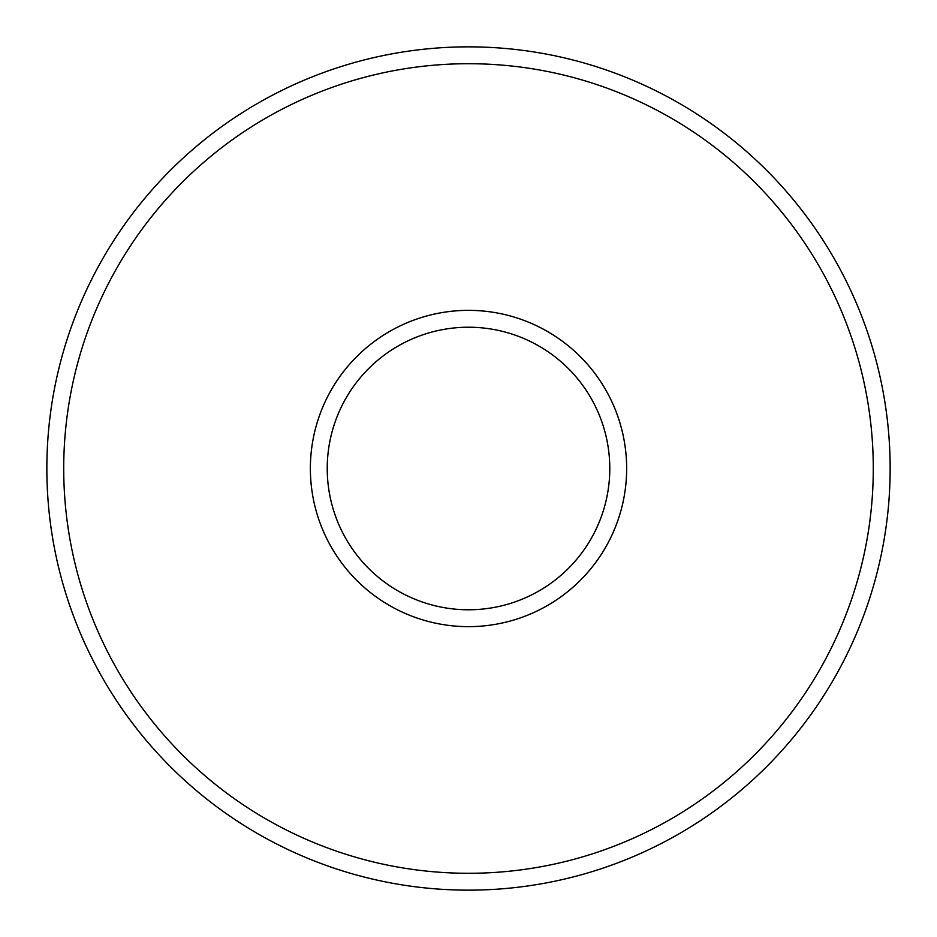 <?xml version="1.0" encoding="UTF-8"?>
<svg xmlns="http://www.w3.org/2000/svg" width="937" height="937" viewBox="0 0 937 937"><rect width="100%" height="100%" fill="white"/><g stroke="black" fill="none" stroke-linecap="round" stroke-linejoin="round"><path stroke-width="1.41" d="M46.85 468.5A421.65 421.65 0 0 1 468.5 46.85A421.65 421.65 0 0 1 890.15 468.5A421.65 421.65 0 0 1 468.5 890.15A421.65 421.65 0 0 1 46.85 468.5M310.37 468.5A158.13 158.13 0 0 1 547.571 331.546A158.13 158.13 0 0 1 547.571 605.454A158.13 158.13 0 0 1 310.37 468.5M327.236 468.5A141.264 141.264 0 0 1 539.138 346.151A141.264 141.264 0 0 1 539.138 590.849A141.264 141.264 0 0 1 327.236 468.5M63.716 468.5A404.784 404.784 0 0 1 670.892 117.945A404.784 404.784 0 0 1 670.892 819.055A404.784 404.784 0 0 1 63.716 468.5"/></g></svg>

